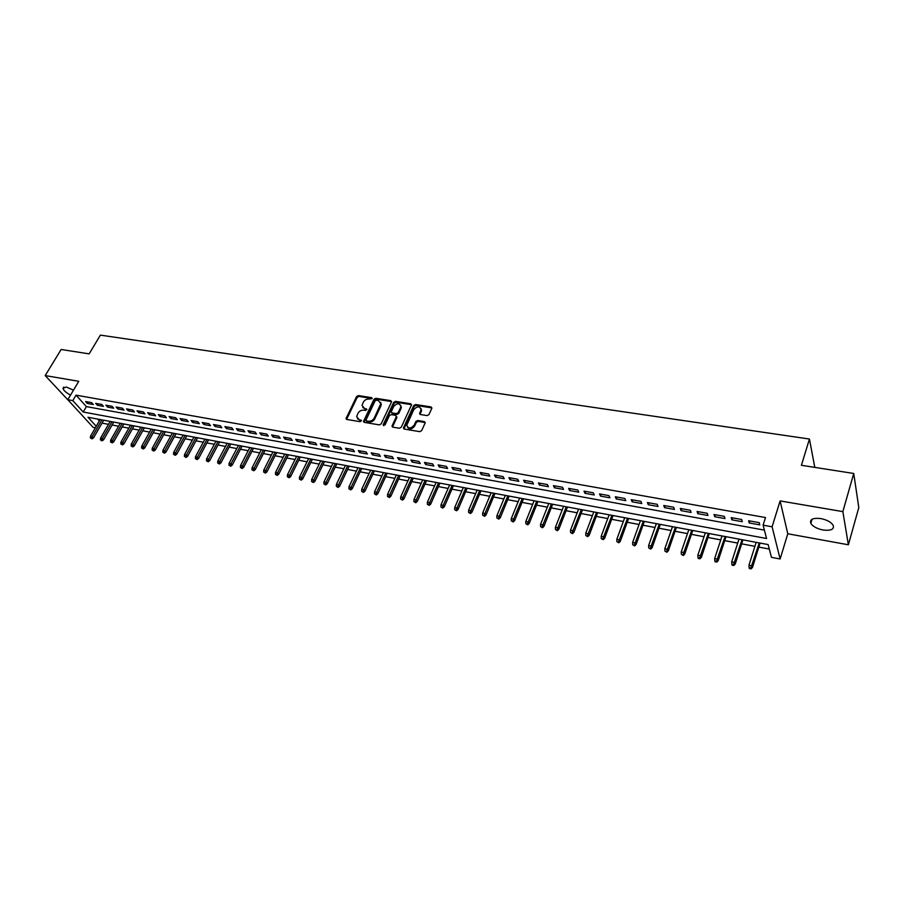 <?xml version="1.0" encoding="UTF-8"?>
<svg xmlns="http://www.w3.org/2000/svg" width="904" height="904" viewBox="0 0 904 904"><rect width="100%" height="100%" fill="white"/><g stroke="black" fill="none" stroke-linecap="round" stroke-linejoin="round"><path stroke-width="1.36" d="M372.132 398.619L371.646 397.647L358.413 395.579L356.594 396.562L346.04 418.529L346.831 419.456L360.131 421.671L361.498 420.654L359.216 419.693L356.651 416.665L357.927 413.354C359.295 411.071 361.238 410.009 363.781 410.167L365.51 410.45L366.877 409.433L364.594 408.484L362.029 405.467L363.295 402.223C364.651 399.952 366.595 398.89 369.126 399.048L372.132 398.619M820.843 518.58C812.877 517.721 809.543 519.325 810.831 523.405C812.956 526.535 817.024 528.738 823.047 530.015C831.058 530.93 834.415 529.315 833.115 525.167C830.957 522.037 826.866 519.834 820.843 518.58M73.484 390.155L66.195 386.991L63.009 388.37C63.687 390.584 66.207 392.822 70.546 395.093M427.095 415.591L428.971 414.563L431.796 408.359L431.038 406.924L415.591 404.517L413.727 405.523L403.421 427.987L404.269 429.061L419.784 431.66L421.671 430.632L425.23 422.699L424.36 421.58L417.716 420.496L415.84 421.524L414.122 425.264C410.608 428.903 408.167 428.858 406.823 425.117L413.817 409.557C417.343 405.941 419.772 405.998 421.083 409.738L419.592 413.433L420.45 414.529L427.095 415.591M853.738 473.47L858.8 507.573L848.381 544.784L842.856 511.619L853.738 473.47L801.407 465.289L809.442 439.039L100.378 335.124L89.157 353.871L61.133 349.486L45.2 375.578L78.761 381.307L67.8 399.704L72.806 400.608L76.038 395.15L765.496 517.54L763.1 525.167L772.095 526.795L780.129 559L771.451 557.327L768.14 544.581L87.993 417.264L96.231 426.304M842.856 511.619L780.107 500.918L772.095 526.795M391.466 402.031L390.754 400.63L375.827 398.302L373.996 399.297L363.51 421.411L364.323 422.371L379.318 424.891L381.172 423.874L391.466 402.031M395.545 401.376L410.721 403.749L411.569 404.8L401.252 427.219L399.376 428.247L392.822 427.151L391.997 426.1L396.28 416.744L395.568 415.32L391.251 414.62L389.398 415.625L385.036 424.914L383.239 424.62L393.692 402.382L395.545 401.376L396.054 402.246L411.23 404.619L410.721 403.749M45.2 375.578L71.167 403.376M91.62 402.619L85.586 401.534L87.304 403.444L93.327 404.529L91.62 402.619M101.768 404.438L95.666 403.342L97.372 405.263L103.463 406.359L101.768 404.438M112.006 406.28L105.847 405.173L107.542 407.094L113.701 408.212L112.006 406.28M122.356 408.145L116.141 407.026L117.825 408.947L124.04 410.077L122.356 408.145M132.809 410.02L126.526 408.89L128.198 410.823L134.47 411.953L132.809 410.02M143.363 411.919L137.012 410.778L138.674 412.721L145.013 413.862L143.363 411.919M154.019 413.84L147.612 412.687L149.262 414.631L155.657 415.783L154.019 413.84M164.788 415.772L158.313 414.608L159.952 416.563L166.415 417.727L164.788 415.772M175.67 417.727L169.127 416.552L170.754 418.507L177.286 419.682L175.67 417.727M186.653 419.705L180.043 418.518L181.659 420.473L188.258 421.671L186.653 419.705M197.75 421.693L191.083 420.496L192.676 422.462L199.343 423.671L197.75 421.693M208.971 423.716L202.225 422.507L203.807 424.473L210.542 425.694L208.971 423.716M220.305 425.75L213.491 424.53L215.05 426.507L221.864 427.739L220.305 425.75M231.752 427.807L224.87 426.575L226.418 428.564L233.288 429.796L231.752 427.807M243.323 429.886L236.362 428.643L237.899 430.632L244.848 431.886L243.323 429.886M255.007 431.988L247.978 430.733L249.504 432.722L256.521 433.999L255.007 431.988M266.827 434.112L259.719 432.835L261.222 434.847L268.318 436.123L266.827 434.112M278.76 436.259L271.584 434.971L273.076 436.982L280.24 438.282L278.76 436.259M290.828 438.429L283.573 437.129L285.042 439.141L292.297 440.451L290.828 438.429M303.032 440.621L295.698 439.31L297.145 441.333L304.478 442.655L303.032 440.621M315.36 442.847L307.948 441.514L309.383 443.536L316.784 444.881L315.36 442.847M327.824 445.084L320.332 443.74L321.745 445.774L329.226 447.118L327.824 445.084M340.424 447.344L332.841 445.988L334.243 448.034L341.814 449.39L340.424 447.344M353.159 449.638L345.497 448.26L346.876 450.305L354.526 451.695L353.159 449.638M366.041 451.955L358.3 450.565L359.656 452.621L367.386 454.011L366.041 451.955M379.058 454.294L371.228 452.881L372.572 454.949L380.392 456.362L379.058 454.294M392.223 456.667L384.313 455.243L385.624 457.311L393.534 458.735L392.223 456.667M405.546 459.051L397.534 457.616L398.833 459.695L406.823 461.13L405.546 459.051M419.004 461.481L410.913 460.023L412.19 462.102L420.27 463.56L419.004 461.481M432.632 463.921L424.439 462.452L425.694 464.543L433.863 466.012L432.632 463.921M446.395 466.396L438.112 464.916L439.344 467.006L447.616 468.498L446.395 466.396M460.328 468.905L451.955 467.402L453.164 469.504L461.526 471.007L460.328 468.905M474.43 471.436L465.955 469.91L467.131 472.024L475.594 473.549L474.43 471.436M488.68 474.001L480.114 472.464L481.267 474.577L489.821 476.114L488.68 474.001M503.11 476.6L494.431 475.041L495.561 477.154L504.217 478.724L503.11 476.6M517.698 479.222L508.918 477.64L510.025 479.764L518.783 481.346L517.698 479.222M532.467 481.877L523.586 480.273L524.659 482.408L533.529 484.013L532.467 481.877M547.406 484.555L538.422 482.939L539.473 485.086L548.434 486.702L547.406 484.555M562.525 487.279L553.44 485.64L554.457 487.787L563.531 489.426L562.525 487.279M577.837 490.024L568.627 488.375L569.622 490.533L578.809 492.183L577.837 490.024M593.318 492.816L584.007 491.143L584.967 493.301L594.256 494.974L593.318 492.816M608.991 495.629L599.567 493.934L600.493 496.104L609.906 497.799L608.991 495.629M624.867 498.488L615.319 496.771L616.223 498.94L625.749 500.658L624.867 498.488M640.936 501.37L631.263 499.641L632.133 501.81L641.772 503.551L640.936 501.37M657.197 504.296L647.411 502.545L648.247 504.726L658.01 506.489L657.197 504.296M673.661 507.257L663.762 505.483L664.553 507.664L674.44 509.449L673.661 507.257M690.34 510.263L680.305 508.455L681.074 510.647L691.074 512.455L690.34 510.263M707.222 513.291L697.063 511.472L697.798 513.675L707.922 515.495L707.222 513.291M724.33 516.365L714.036 514.523L714.725 516.726L724.985 518.58L724.33 516.365M741.642 519.484L731.223 517.608L731.878 519.823L742.274 521.698L741.642 519.484M76.038 395.15L86.388 406.608L764.389 530.117M749.246 522.964L759.778 524.862L759.19 522.636L748.636 520.738L749.246 522.964L749.879 520.964M102.039 423.117L108.491 424.338M112.073 425.004L118.605 426.247M122.198 426.925L128.831 428.168M132.425 428.846L139.148 430.123M142.753 430.801L149.567 432.089M153.183 432.767L160.098 434.078M163.726 434.756L170.72 436.078M174.359 436.768L181.455 438.101M185.105 438.79L192.303 440.146M195.953 440.836L203.253 442.214M206.914 442.915L214.316 444.305M217.988 444.994L225.492 446.418M229.175 447.107L236.78 448.542M240.475 449.243L248.193 450.7M251.888 451.401L259.719 452.87M263.414 453.571L271.358 455.074M275.076 455.774L283.133 457.3M286.85 458L295.02 459.537M298.749 460.238L307.032 461.808M310.773 462.509L319.18 464.102M322.92 464.803L331.452 466.419M335.203 467.119L343.859 468.758M347.622 469.47L356.402 471.12M360.165 471.831L369.069 473.515M372.855 474.227L381.883 475.933M385.669 476.645L394.845 478.374M398.641 479.097L407.941 480.849M411.738 481.572L421.185 483.346M424.993 484.069L434.575 485.877M438.395 486.601L448.113 488.431M451.943 489.154L461.808 491.019M465.639 491.742L475.662 493.629M479.504 494.352L489.663 496.273M493.516 496.997L503.833 498.951M507.686 499.675L518.173 501.652M522.026 502.387L532.671 504.387M536.535 505.121L547.338 507.155M551.214 507.89L562.175 509.958M566.062 510.692L577.193 512.794M581.08 513.528L592.38 515.664M596.278 516.399L607.759 518.568M611.658 519.303L623.319 521.506M627.229 522.241L639.071 524.478M642.981 525.213L655.004 527.484M658.937 528.218L671.141 530.524M675.073 531.269L687.481 533.609M691.413 534.354L704.024 536.727M707.956 537.473L720.759 539.891M724.714 540.637L737.72 543.089M741.675 543.835L754.885 546.332M758.84 547.078L769.304 549.056M97.655 419.072L99.338 420.936M814.786 467.379L809.442 439.039M780.107 500.918L787.791 533.767L848.381 544.784M787.791 533.767L780.129 559M95.361 427.795L93.135 427.366L67.8 399.704M72.806 400.608L83.213 412.021L766.558 538.501L763.1 525.167M86.388 406.608L83.213 412.021M87.304 403.444L88.151 401.997M97.372 405.263L98.22 403.805M107.542 407.094L108.39 405.636M117.825 408.947L118.673 407.478M128.198 410.823L129.046 409.342M138.674 412.721L139.521 411.23M149.262 414.631L150.098 413.128M159.952 416.563L160.788 415.049M170.754 418.507L171.59 416.993M181.659 420.473L182.495 418.959M192.676 422.462L193.512 420.936M203.807 424.473L204.643 422.936M215.05 426.507L215.886 424.959M226.418 428.564L227.243 427.004M237.899 430.632L238.724 429.061M249.504 432.722L250.318 431.151M261.222 434.847L262.047 433.253M273.076 436.982L273.889 435.389M285.042 439.141L285.856 437.536M297.145 441.333L297.958 439.717M309.383 443.536L310.185 441.909M321.745 445.774L322.547 444.135M334.243 448.034L335.045 446.384M346.876 450.305L347.678 448.655M359.656 452.621L360.447 450.949M372.572 454.949L373.352 453.266M385.624 457.311L386.415 455.616M398.833 459.695L399.613 457.989M412.19 462.102L412.958 460.385M425.694 464.543L426.462 462.814M439.344 467.006L440.112 465.266M453.164 469.504L453.921 467.752M467.131 472.024L467.888 470.261M481.267 474.577L482.013 472.803M495.561 477.154L496.307 475.368M510.025 479.764L510.771 477.979M524.659 482.408L525.393 480.6M539.473 485.086L540.197 483.267M554.457 487.787L555.18 485.956M569.622 490.533L570.334 488.68M584.967 493.301L585.679 491.437M600.493 496.104L601.205 494.228M616.223 498.94L616.912 497.053M632.133 501.81L632.823 499.912M648.247 504.726L648.925 502.816M664.553 507.664L665.231 505.743M681.074 510.647L681.74 508.715M697.798 513.675L698.453 511.72M714.725 516.726L715.38 514.76M731.878 519.823L732.522 517.845M362.753 407.557L364.594 408.484M366.312 408.766L366.843 409.614L365.126 409.342M357.396 418.778L359.216 419.693M360.945 419.976L361.476 420.812L359.758 420.541M371.646 397.647L372.177 398.506L358.944 396.427L357.136 397.421L346.594 419.388M391.579 401.591L376.346 399.161L374.516 400.156L364.052 422.292L363.51 421.411M376.403 400.189L375.126 400.89L366.041 419.908L366.515 420.914L368.357 421.219C370.922 421.388 372.9 420.315 374.256 417.998L380.833 403.602L378.234 400.472L376.403 400.189M366.357 420.868L367.058 421.75L366.515 420.914M380.674 402.303L380.979 405.806L374.787 418.846C373.431 421.162 371.465 422.236 368.888 422.066L367.058 421.75M396.404 416.281L396.799 417.603L392.505 427.05M396.054 402.246L394.212 403.24L383.714 425.626M400.585 407.523L400.879 406.495C399.534 402.901 397.15 402.879 393.715 406.438L391.229 411.896L392.053 412.913L396.359 413.614L398.212 412.597L400.585 407.523L401.093 408.393L400.788 405.41M391.737 412.823L392.573 413.772L392.053 412.913M401.093 408.393L398.732 413.456L396.879 414.473L392.573 413.772M421.004 408.574L421.58 410.608L420.077 414.405M407.433 427.151C409.591 429.705 411.987 429.355 414.62 426.123L414.122 425.264M425.242 422.575L418.213 421.366L416.337 422.383L414.62 426.123M431.909 407.919L416.089 405.376L414.235 406.393L403.93 428.948M90.366 437.943L92.05 438.869L90.366 437.943L90.524 436.146L93.541 437.818L103.723 420.202M91.372 438.146L101.937 419.874M90.524 436.146L100.141 419.535M93.541 437.818L92.05 438.869M100.412 439.92L102.095 440.858L100.412 439.92L100.559 438.124L102.378 438.474L103.587 439.796L113.746 422.089M101.417 440.124L111.983 421.75M100.559 438.124L110.164 421.411M103.587 439.796L102.095 440.858M110.548 441.92L112.243 442.858L110.548 441.92L110.695 440.101L112.525 440.463L113.734 441.796L123.871 423.976M111.565 442.124L122.119 423.648M110.695 440.101L120.277 423.309M113.734 441.796L112.243 442.858M120.786 443.943L122.481 444.881L120.786 443.943L120.933 442.112L122.786 442.474L123.984 443.807L134.097 425.897M121.814 444.135L132.346 425.569M120.933 442.112L130.504 425.219M123.984 443.807L122.481 444.881M131.125 445.977L132.831 446.915L131.125 445.977L131.272 444.135L133.137 444.508L134.323 445.841L144.425 427.829M132.165 446.18L142.685 427.502M131.272 444.135L140.821 427.151M134.323 445.841L132.831 446.915M141.578 448.034L143.284 448.983L141.578 448.034L141.702 446.192L143.6 446.553L144.776 447.898L154.855 429.773M142.617 448.237L153.115 429.456M141.702 446.192L151.228 429.106M144.776 447.898L143.284 448.983M152.121 450.113L153.827 451.062L152.121 450.113L152.245 448.26L154.155 448.633L155.33 449.966L165.375 431.75M153.183 450.316L163.658 431.423M152.245 448.26L161.76 431.072M155.33 449.966L153.827 451.062M162.765 452.203L164.483 453.164L162.765 452.203L162.901 450.339L164.822 450.723L165.986 452.068L176.009 433.739M163.839 452.418L174.302 433.423M162.901 450.339L172.381 433.061M165.986 452.068L164.483 453.164M173.534 454.328L175.252 455.288L173.534 454.328L173.647 452.452L175.602 452.836L176.755 454.181L186.755 435.751M174.608 454.542L185.049 435.434M173.647 452.452L183.105 435.073M176.755 454.181L175.252 455.288M184.393 456.463L186.122 457.435L184.393 456.463L184.518 454.576L186.484 454.972L187.625 456.317L197.603 437.785M185.489 456.678L195.908 437.468M184.518 454.576L193.953 437.095M187.625 456.317L186.122 457.435M195.377 458.633L197.106 459.594L195.377 458.633L195.49 456.735L197.479 457.119L198.609 458.475L208.553 439.83M196.473 458.848L206.88 439.513M195.49 456.735L204.903 439.152M198.609 458.475L197.106 459.594M206.462 460.814L208.202 461.786L206.462 460.814L206.575 458.904L208.575 459.3L209.705 460.656L219.627 441.898M207.581 461.029L217.954 441.593M206.575 458.904L215.954 441.22M209.705 460.656L208.202 461.786M217.672 463.017L219.412 464.001L217.672 463.017L217.774 461.108L219.796 461.503L220.915 462.859L230.802 444M218.791 463.243L229.153 443.683M217.774 461.108L227.13 443.31M220.915 462.859L219.412 464.001M228.983 465.244L230.735 466.227L228.983 465.244L229.085 463.323L231.13 463.718L232.238 465.097L242.102 446.113M230.124 465.47L240.453 445.808M229.085 463.323L238.419 445.423M232.238 465.097L230.735 466.227M240.419 467.504L242.182 468.487L240.419 467.504L240.52 465.56L242.588 465.967L243.673 467.345L253.504 448.248M241.571 467.73L251.877 447.943M240.52 465.56L249.82 447.559M243.673 467.345L242.182 468.487M251.979 469.775L253.742 470.769L251.979 469.775L252.069 467.831L254.16 468.238L255.233 469.617L265.041 450.407M253.143 470.001L263.426 450.102M252.069 467.831L261.335 449.706M255.233 469.617L253.742 470.769M263.652 472.08L265.426 473.074L263.652 472.08L263.742 470.114L265.855 470.532L266.917 471.911L276.68 452.588M264.827 472.306L275.087 452.282M263.742 470.114L272.974 451.887M266.917 471.911L265.426 473.074M275.449 474.397L277.223 475.402L275.449 474.397L275.528 472.43L277.664 472.848L278.726 474.227L288.455 454.791M276.635 474.634L286.862 454.486M275.528 472.43L284.737 454.09M278.726 474.227L277.223 475.402M287.37 476.747L289.156 477.753L287.37 476.747L287.449 474.769L289.608 475.188L290.647 476.577L300.343 457.017M288.579 476.984L298.772 456.723M287.449 474.769L296.625 456.317M290.647 476.577L289.156 477.753M299.427 479.12L301.213 480.137L299.427 479.12L299.495 477.131L301.676 477.561L302.704 478.95L312.366 459.266M300.637 479.357L310.806 458.972M299.495 477.131L308.637 458.565M302.704 478.95L301.213 480.137M311.609 481.527L313.394 482.533L311.609 481.527L311.665 479.515L313.869 479.945L314.897 481.346L324.513 461.537M312.829 481.764L322.965 461.243M311.665 479.515L320.773 460.837M314.897 481.346L313.394 482.533M323.914 483.945L325.711 484.962L323.914 483.945L323.971 481.922L326.208 482.363L327.203 483.764L336.785 463.831M325.157 484.194L335.26 463.549M323.971 481.922L333.034 463.13M327.203 483.764L325.711 484.962M336.356 486.397L338.164 487.425L336.356 486.397L336.412 484.363L338.661 484.804L339.655 486.216L349.193 466.159M337.61 486.646L347.678 465.876M336.412 484.363L345.441 465.458M339.655 486.216L338.164 487.425M348.944 488.872L350.752 489.9L348.944 488.872L348.989 486.827L351.26 487.279L352.244 488.68L361.736 468.509M350.21 489.12L360.233 468.227M348.989 486.827L357.973 467.797M352.244 488.68L350.752 489.9M361.656 491.38L363.476 492.42L361.656 491.38L361.69 489.324L363.996 489.776L364.956 491.188L374.414 470.882M362.933 491.629L372.934 470.6M361.69 489.324L370.64 470.17M364.956 491.188L363.476 492.42M374.516 493.912L376.335 494.951L374.516 493.912L374.55 491.844L376.878 492.296L377.827 493.72L387.228 473.278M375.804 494.172L385.759 473.007M374.55 491.844L383.443 472.566M377.827 493.72L376.335 494.951M387.511 496.477L389.341 497.516L387.511 496.477L387.533 494.386L389.895 494.85L390.822 496.273L400.178 475.696M388.822 496.725L398.732 475.425M387.533 494.386L396.393 474.995M390.822 496.273L389.341 497.516M400.653 499.064L402.483 500.115L400.653 499.064L400.675 496.963L403.048 497.437L403.975 498.861L413.275 478.148M401.975 499.324L411.851 477.888M400.675 496.963L409.478 477.436M403.975 498.861L402.483 500.115M413.942 501.675L415.783 502.737L413.942 501.675L413.953 499.573L416.36 500.048L417.264 501.471L426.518 480.634M415.275 501.946L425.117 480.363M413.953 499.573L422.71 479.922M417.264 501.471L415.783 502.737M427.377 504.33L429.231 505.381L427.377 504.33L427.389 502.206L429.818 502.68L430.711 504.116L439.909 483.143M428.733 504.59L438.519 482.883M427.389 502.206L436.101 482.42M430.711 504.116L429.231 505.381M440.971 507.008L442.824 508.071L440.971 507.008L440.971 504.873L443.435 505.347L444.305 506.782L453.446 485.674M442.338 507.268L452.079 485.414M440.971 504.873L449.627 484.962M444.305 506.782L442.824 508.071M454.712 509.709L456.576 510.783L454.712 509.709L454.712 507.562L457.198 508.048L458.046 509.483L467.142 488.239M456.102 509.98L465.797 487.979M454.712 507.562L463.311 487.516M458.046 509.483L456.576 510.783M468.611 512.444L470.475 513.528L468.611 512.444L468.6 510.285L471.12 510.783L471.956 512.218L480.984 490.827M470.012 512.726L479.662 490.578M468.6 510.285L477.154 490.115M471.956 512.218L470.475 513.528M482.679 515.223L484.544 516.297L482.679 515.223L482.657 513.043L485.199 513.54L486.024 514.986L494.996 493.448M484.092 515.495L493.686 493.2M482.657 513.043L491.154 492.725M486.024 514.986L484.544 516.297M496.906 518.015L498.782 519.111L496.906 518.015L496.872 515.834L499.449 516.331L500.251 517.789L509.155 496.104M498.33 518.297L507.878 495.855M496.872 515.834L505.313 495.381M500.251 517.789L498.782 519.111M511.291 520.851L513.178 521.947L511.291 520.851L511.257 518.647L513.856 519.167L514.647 520.614L523.484 498.782M512.737 521.145L522.229 498.545M511.257 518.647L519.63 498.059M514.647 520.614L513.178 521.947M525.846 523.721L527.733 524.817L525.846 523.721L525.8 521.506L528.444 522.026L529.202 523.472L537.982 501.494M527.314 524.015L536.739 501.268M525.8 521.506L534.117 500.771M529.202 523.472L527.733 524.817M540.581 526.625L542.468 527.721L540.581 526.625L540.524 524.388L543.191 524.919L543.937 526.377L552.649 504.24M542.061 526.919L551.429 504.014M540.524 524.388L548.773 503.517M543.937 526.377L542.468 527.721M555.474 529.563L557.384 530.671L555.474 529.563L555.418 527.314L558.118 527.846L558.841 529.303L567.486 507.02M556.977 529.857L566.288 506.794M555.418 527.314L563.599 506.296M558.841 529.303L557.384 530.671M570.56 532.524L572.469 533.642L570.56 532.524L570.492 530.264L573.226 530.806L573.927 532.275L582.492 509.822M572.074 532.829L581.328 509.607M570.492 530.264L578.605 509.099M573.927 532.275L572.469 533.642M585.826 535.53L587.736 536.648L585.826 535.53L585.747 533.258L588.515 533.801L589.193 535.27L597.68 512.67M587.363 535.835L596.538 512.455M585.747 533.258L593.792 511.946M589.193 535.27L587.736 536.648M601.262 538.581L603.183 539.699L601.262 538.581L601.183 536.287L603.974 536.829L604.64 538.309L613.048 515.551M602.821 538.886L611.94 515.337M601.183 536.287L609.149 514.817M604.64 538.309L603.183 539.699M616.901 541.654L618.822 542.784L616.901 541.654L616.799 539.349L619.635 539.903L620.268 541.383L628.608 518.455M618.472 541.971L627.512 518.252M616.799 539.349L624.698 517.732M620.268 541.383L618.822 542.784M632.721 544.773L634.653 545.903L632.721 544.773L632.619 542.445L635.489 543.01L636.1 544.49L644.349 521.405M634.314 545.089L643.286 521.212M632.619 542.445L640.427 520.67M636.1 544.49L634.653 545.903M648.733 547.926L650.677 549.067L648.733 547.926L648.62 545.587L651.524 546.152L652.112 547.643L660.282 524.388M650.349 548.242L659.242 524.196M648.62 545.587L656.361 523.653M652.112 547.643L650.677 549.067M664.948 551.124L666.903 552.265L664.948 551.124L664.824 548.762L667.762 549.338L668.327 550.83L676.407 527.405M666.587 551.44L675.401 527.224M664.824 548.762L672.486 526.67M668.327 550.83L666.903 552.265M681.367 554.355L683.322 555.508L681.367 554.355L681.232 551.982L684.215 552.57L684.746 554.062L692.735 530.467M683.017 554.683L691.763 530.286M681.232 551.982L688.803 529.733M684.746 554.062L683.322 555.508M697.99 557.632L698.272 558.457L699.945 558.785L699.662 557.96L697.99 557.632L697.843 555.237L700.86 555.824L701.368 557.327L709.267 533.552M699.662 557.96L708.318 533.383M697.843 555.237L705.323 532.818M701.368 557.327L699.945 558.785M714.815 560.943L715.087 561.779L716.782 562.107L716.51 561.271L714.815 560.943L714.668 558.536L717.719 559.135L718.205 560.638L725.991 536.693M716.51 561.271L725.087 536.524M714.668 558.536L722.047 535.948M718.205 560.638L716.782 562.107M731.856 564.299L732.116 565.136L733.833 565.475L733.573 564.638L731.856 564.299L731.698 561.881L734.782 562.48L735.246 563.983L742.941 539.857M733.573 564.638L742.06 539.699M731.698 561.881L738.986 539.123M735.246 563.983L733.833 565.475M749.122 567.701L749.359 568.537L751.1 568.876L750.862 568.04L749.122 567.701L748.953 565.26L752.071 565.87L752.501 567.384L760.094 543.078M750.862 568.04L759.258 542.92M748.953 565.26L756.139 542.332M752.501 567.384L751.1 568.876M346.718 418.88L346.175 418.043M357.136 397.421L356.594 396.562M358.944 396.427L358.413 395.579M364.176 421.795L363.634 420.948M374.516 400.156L373.996 399.297M376.346 399.161L375.827 398.302M391.274 401.489L390.754 400.63M368.888 422.066L368.357 421.219M374.787 418.846L374.256 417.998M380.979 405.806L380.46 404.947M392.63 426.552L392.11 425.694M396.799 417.603L396.28 416.744M383.771 425.468L383.239 424.62M394.212 403.24L393.692 402.382M396.879 414.473L396.359 413.614M398.732 413.456L398.212 412.597M420.202 413.953L419.705 413.083M421.309 411.535L420.812 410.665M416.337 422.383L415.84 421.524M418.213 421.366L417.716 420.496M424.857 422.45L424.36 421.58M404.043 428.462L403.534 427.603M414.235 406.393L413.727 405.523M416.089 405.376L415.591 404.517M431.524 407.794L431.038 406.924M810.831 523.405L812.063 519.235M63.009 388.37L63.8 387.048M346.594 419.366L346.04 418.529M381.352 404.461L380.833 403.602M392.517 426.959L391.997 426.1M396.912 417.207L396.393 416.36M383.578 425.581L383.16 424.914M401.399 407.354L400.879 406.495M420.089 414.303L419.592 413.433M421.58 410.608L421.083 409.738M403.93 428.846L403.421 427.987"/></g></svg>
